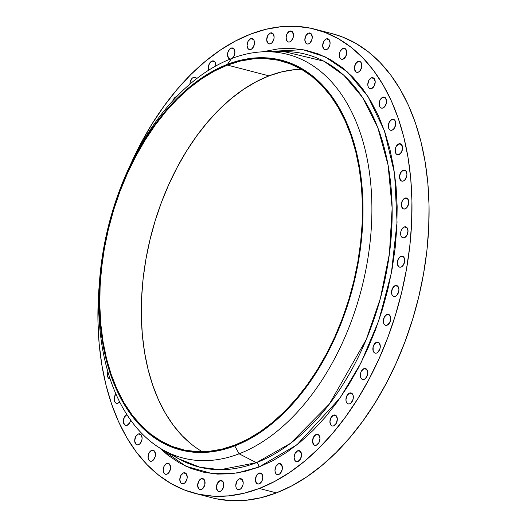 <?xml version="1.0" encoding="UTF-8"?>
<svg xmlns="http://www.w3.org/2000/svg" width="527" height="527" viewBox="0 0 527 527"><rect width="100%" height="100%" fill="white"/><g stroke="black" fill="none" stroke-linecap="round" stroke-linejoin="round"><path stroke-width="0.79" d="M201.459 489.438A5.659 3.537 104.5 0 1 199.937 489.557A5.659 3.537 104.5 0 1 197.711 484.353A5.659 3.537 104.5 0 1 201.255 478.714L204.054 479.438L201.255 478.714L198.666 481.296L197.651 485.505L198.811 488.878L200.036 489.576L201.459 489.438L202.875 488.483L204.825 484.814L204.746 480.703L203.909 479.274L202.684 478.575L201.255 478.714A5.659 3.537 104.5 0 1 202.776 478.595A5.659 3.537 104.5 0 1 205.003 483.799A5.659 3.537 104.5 0 1 201.459 489.438L201.459 489.438M183.613 483.654A5.659 3.537 104.5 0 1 182.085 483.766A5.659 3.537 104.5 0 1 179.859 478.569A5.659 3.537 104.5 0 1 183.403 472.923L186.202 473.654L183.403 472.923L180.814 475.506L179.799 479.715L180.959 483.094L182.184 483.793L183.613 483.654L185.023 482.699L186.973 479.023L187.217 476.863L186.057 473.49L184.832 472.791L183.403 472.923A5.659 3.537 104.5 0 1 184.924 472.811A5.659 3.537 104.5 0 1 187.151 478.015A5.659 3.537 104.5 0 1 183.613 483.654L183.613 483.654M166.98 474.155A5.659 3.537 104.5 0 1 165.458 474.267A5.659 3.537 104.5 0 1 163.232 469.063A5.659 3.537 104.5 0 1 166.776 463.424L169.575 464.149L166.776 463.424L164.187 466.006L163.172 470.216L163.495 472.159L164.332 473.589L165.557 474.293L166.98 474.155L168.39 473.2L170.34 469.524L170.583 467.363L169.424 463.991L168.199 463.286L166.776 463.424A5.659 3.537 104.5 0 1 168.297 463.312A5.659 3.537 104.5 0 1 170.524 468.516A5.659 3.537 104.5 0 1 166.98 474.155M151.862 461.105A5.659 3.537 104.5 0 1 150.34 461.217A5.659 3.537 104.5 0 1 148.113 456.013A5.659 3.537 104.5 0 1 151.651 450.374L154.451 451.099L151.651 450.374L149.062 452.957L148.047 457.166L149.207 460.539L150.432 461.237L151.862 461.105L153.271 460.15L155.221 456.474L155.465 454.314L154.306 450.941L153.08 450.236L151.651 450.374A5.659 3.537 104.5 0 1 153.173 450.262A5.659 3.537 104.5 0 1 155.406 455.466A5.659 3.537 104.5 0 1 151.862 461.105M138.502 444.722A5.659 3.537 104.5 0 1 136.98 444.841A5.659 3.537 104.5 0 1 134.754 439.637A5.659 3.537 104.5 0 1 138.298 433.998L141.098 434.722L138.298 433.998L135.709 436.58L134.695 440.789L135.854 444.162L137.079 444.86L138.502 444.722L139.912 443.774L141.862 440.098L142.106 437.937L140.946 434.558L139.721 433.859L138.298 433.998A5.659 3.537 104.5 0 1 139.82 433.886A5.659 3.537 104.5 0 1 142.046 439.083A5.659 3.537 104.5 0 1 138.502 444.722M126.935 414.571L124.346 417.153L123.331 421.363L124.491 424.736L125.716 425.441L127.139 425.302A5.659 3.537 104.5 0 1 125.617 425.414A5.659 3.537 104.5 0 1 123.384 420.256A5.659 3.537 104.5 0 1 126.882 414.597M117.969 403.162A5.659 3.537 104.5 0 1 116.447 403.274A5.659 3.537 104.5 0 1 114.168 399.545A5.659 3.537 104.5 0 1 115.868 393.932L114.399 397.062L114.478 401.166L115.314 402.602L116.539 403.3L117.969 403.162L119.642 401.923A5.659 3.537 104.5 0 1 117.969 403.162M110.084 378.867A5.659 3.537 104.5 0 1 109.616 378.801A5.659 3.537 104.5 0 1 107.837 371.687L107.33 374.75L107.653 376.693L108.49 378.122L110.084 378.873M173.06 100.505A5.659 3.537 104.5 0 1 176.183 96.704L174.773 97.66L173.06 100.505M189.944 84.122A5.659 3.537 104.5 0 1 193.547 77.357L196.347 78.082L193.547 77.357L192.138 78.312L190.188 81.988L189.944 84.149M208.804 70.117A5.659 3.537 104.5 0 1 211.966 61.066L214.766 61.791L211.966 61.066L209.377 63.648L208.363 67.858L208.804 70.117M230.411 59.024A5.659 3.537 104.5 0 1 229.805 58.952A5.659 3.537 104.5 0 1 227.572 53.747A5.659 3.537 104.5 0 1 231.116 48.109L233.916 48.833L231.116 48.109L229.706 49.064L227.756 52.74L227.512 54.9L228.672 58.273L230.411 59.024M250.878 49.439A5.659 3.537 104.5 0 1 249.357 49.551A5.659 3.537 104.5 0 1 247.13 44.347A5.659 3.537 104.5 0 1 250.674 38.708L253.474 39.433L250.674 38.708L248.085 41.29L247.071 45.5L248.23 48.873L249.455 49.571L250.878 49.439L252.295 48.484L254.245 44.808L254.166 40.704L253.329 39.275L252.104 38.57L250.674 38.708A5.659 3.537 104.5 0 1 252.196 38.596A5.659 3.537 104.5 0 1 254.422 43.794A5.659 3.537 104.5 0 1 250.878 49.439M270.509 43.754A5.659 3.537 104.5 0 1 268.987 43.866A5.659 3.537 104.5 0 1 266.761 38.662A5.659 3.537 104.5 0 1 270.305 33.023L273.098 33.748L270.305 33.023L267.716 35.605L266.702 39.815L267.861 43.188L269.086 43.886L270.509 43.754L271.919 42.799L273.869 39.123L274.112 36.962L272.953 33.59L271.728 32.885L270.305 33.023A5.659 3.537 104.5 0 1 271.827 32.911A5.659 3.537 104.5 0 1 274.053 38.115A5.659 3.537 104.5 0 1 270.509 43.754L270.509 43.754M286.411 48.359L286.965 48.352A5.659 3.537 -75.5 0 0 286.958 48.352M289.876 41.883A5.659 3.537 104.5 0 1 288.355 41.995A5.659 3.537 104.5 0 1 286.128 36.791A5.659 3.537 104.5 0 1 289.666 31.152L292.465 31.877L289.666 31.152L287.077 33.735L286.062 37.944L287.222 41.317L288.447 42.015L289.876 41.883L291.286 40.928L293.236 37.252L293.48 35.092L292.32 31.719L291.095 31.014L289.666 31.152A5.659 3.537 104.5 0 1 291.187 31.04A5.659 3.537 104.5 0 1 293.42 36.244A5.659 3.537 104.5 0 1 289.876 41.883L289.876 41.883M308.644 43.853A5.659 3.537 104.5 0 1 307.122 43.972A5.659 3.537 104.5 0 1 304.896 38.767A5.659 3.537 104.5 0 1 308.433 33.129L311.233 33.853L308.433 33.129L305.844 35.711L304.83 39.92L305.989 43.293L307.215 43.991L308.644 43.853L310.054 42.904L312.004 39.229L312.248 37.068L311.088 33.688L309.863 32.99L308.433 33.129A5.659 3.537 104.5 0 1 309.962 33.017A5.659 3.537 104.5 0 1 312.188 38.214A5.659 3.537 104.5 0 1 308.644 43.853L308.644 43.853M326.496 49.643A5.659 3.537 104.5 0 1 324.968 49.755A5.659 3.537 104.5 0 1 322.741 44.558A5.659 3.537 104.5 0 1 326.285 38.919L329.085 39.644L326.285 38.919L323.697 41.495L322.682 45.704L323.841 49.083L325.067 49.782L326.496 49.643L327.906 48.688L329.856 45.012L330.1 42.852L328.94 39.479L327.715 38.781L326.285 38.919A5.659 3.537 104.5 0 1 327.807 38.8A5.659 3.537 104.5 0 1 330.034 44.004A5.659 3.537 104.5 0 1 326.496 49.643M339.559 53.029L339.632 57.153L340.468 58.583L341.694 59.281L343.123 59.143A5.659 3.537 104.5 0 1 341.601 59.255A5.659 3.537 104.5 0 1 339.375 54.057A5.659 3.537 104.5 0 1 342.919 48.418L345.712 49.143L342.919 48.418L340.323 50.994L339.559 53.029M358.241 72.192A5.659 3.537 104.5 0 1 356.72 72.311A5.659 3.537 104.5 0 1 354.493 67.107A5.659 3.537 104.5 0 1 358.037 61.468L360.837 62.193L358.037 61.468L355.448 64.044L354.434 68.26L355.593 71.632L356.819 72.331L358.241 72.192L359.658 71.237L361.608 67.561L361.529 63.457L360.692 62.028L359.467 61.33L358.037 61.468A5.659 3.537 104.5 0 1 359.559 61.349A5.659 3.537 104.5 0 1 361.786 66.554A5.659 3.537 104.5 0 1 358.241 72.192M371.601 88.569A5.659 3.537 104.5 0 1 370.079 88.688A5.659 3.537 104.5 0 1 367.853 83.483A5.659 3.537 104.5 0 1 371.397 77.844L374.19 78.569L371.397 77.844L368.801 80.427L367.793 84.636L368.116 86.58L368.953 88.009L370.178 88.707L371.601 88.569L374.19 85.993L375.204 81.784L374.045 78.404L372.82 77.706L371.397 77.844A5.659 3.537 104.5 0 1 372.918 77.726A5.659 3.537 104.5 0 1 375.145 82.93A5.659 3.537 104.5 0 1 371.601 88.569M382.964 107.995A5.659 3.537 104.5 0 1 381.443 108.107A5.659 3.537 104.5 0 1 379.216 102.91A5.659 3.537 104.5 0 1 382.76 97.271L385.553 97.996L382.76 97.271L380.165 99.847L379.394 101.895L379.473 106.006L380.31 107.436L381.535 108.134L382.964 107.995L384.374 107.04L386.324 103.364L386.568 101.204L385.408 97.831L384.183 97.133L382.76 97.271A5.659 3.537 104.5 0 1 384.282 97.152A5.659 3.537 104.5 0 1 386.508 102.357A5.659 3.537 104.5 0 1 382.964 107.995L382.964 107.995M392.134 130.136A5.659 3.537 104.5 0 1 390.612 130.248A5.659 3.537 104.5 0 1 388.386 125.051A5.659 3.537 104.5 0 1 391.93 119.405L394.73 120.136L391.93 119.405L389.341 121.987L388.327 126.197L388.649 128.14L389.486 129.57L390.711 130.274L392.134 130.136L393.55 129.181L395.5 125.505L395.421 121.401L394.585 119.972L393.359 119.273L391.93 119.405A5.659 3.537 104.5 0 1 393.452 119.293A5.659 3.537 104.5 0 1 395.678 124.497A5.659 3.537 104.5 0 1 392.134 130.136M398.965 154.609A5.659 3.537 104.5 0 1 397.444 154.727A5.659 3.537 104.5 0 1 395.217 149.523A5.659 3.537 104.5 0 1 398.761 143.884L401.554 144.609L398.761 143.884L396.166 146.46L395.395 148.515L395.474 152.619L396.311 154.049L397.536 154.747L398.965 154.609L401.554 152.033L402.569 147.817L401.409 144.444L400.184 143.746L398.761 143.884A5.659 3.537 104.5 0 1 400.283 143.766A5.659 3.537 104.5 0 1 402.509 148.97A5.659 3.537 104.5 0 1 398.965 154.609M220.227 491.414A5.659 3.537 104.5 0 1 218.705 491.533A5.659 3.537 104.5 0 1 216.478 486.329A5.659 3.537 104.5 0 1 220.022 480.69L222.822 481.414L220.022 480.69L217.434 483.266L216.419 487.482L217.579 490.854L218.804 491.553L220.227 491.414L221.643 490.459L223.593 486.783L223.514 482.679L222.677 481.25L221.452 480.552L220.022 480.69A5.659 3.537 104.5 0 1 221.544 480.571A5.659 3.537 104.5 0 1 223.771 485.775A5.659 3.537 104.5 0 1 220.227 491.414M239.594 489.543A5.659 3.537 104.5 0 1 238.072 489.662A5.659 3.537 104.5 0 1 235.846 484.458A5.659 3.537 104.5 0 1 239.39 478.819L242.183 479.544L239.39 478.819L236.794 481.395L235.786 485.611L236.109 487.554L236.946 488.984L238.171 489.682L239.594 489.543L241.004 488.588L242.954 484.912L243.197 482.752L242.038 479.379L240.813 478.681L239.39 478.819A5.659 3.537 104.5 0 1 240.911 478.7A5.659 3.537 104.5 0 1 243.138 483.905A5.659 3.537 104.5 0 1 239.594 489.543L239.594 489.543M259.225 483.858A5.659 3.537 104.5 0 1 257.703 483.977A5.659 3.537 104.5 0 1 255.476 478.773A5.659 3.537 104.5 0 1 259.014 473.134L261.814 473.859L259.014 473.134L256.425 475.71L255.411 479.926L256.57 483.299L257.795 483.997L259.225 483.858L261.814 481.283L262.828 477.067L261.669 473.694L260.443 472.996L259.014 473.134A5.659 3.537 104.5 0 1 260.542 473.015A5.659 3.537 104.5 0 1 262.769 478.22A5.659 3.537 104.5 0 1 259.225 483.858M278.783 474.458A5.659 3.537 104.5 0 1 277.255 474.577A5.659 3.537 104.5 0 1 275.028 469.373A5.659 3.537 104.5 0 1 278.572 463.734L281.372 464.458L278.572 463.734L275.983 466.309L274.969 470.519L275.292 472.469L276.128 473.898L277.354 474.596L278.783 474.458L280.193 473.503L282.143 469.827L282.386 467.666L281.227 464.294L280.002 463.595L278.572 463.734A5.659 3.537 104.5 0 1 280.094 463.615A5.659 3.537 104.5 0 1 282.32 468.819A5.659 3.537 104.5 0 1 278.783 474.458L278.783 474.458M297.933 461.5A5.659 3.537 104.5 0 1 296.411 461.619A5.659 3.537 104.5 0 1 294.185 456.415A5.659 3.537 104.5 0 1 297.722 450.776L300.522 451.501L297.722 450.776L295.133 453.352L294.119 457.568L295.278 460.941L296.503 461.639L297.933 461.5L300.522 458.925L301.536 454.709L300.377 451.336L299.152 450.638L297.722 450.776A5.659 3.537 104.5 0 1 299.25 450.657A5.659 3.537 104.5 0 1 301.477 455.862A5.659 3.537 104.5 0 1 297.933 461.5M316.352 445.21A5.659 3.537 104.5 0 1 314.823 445.328A5.659 3.537 104.5 0 1 312.597 440.124A5.659 3.537 104.5 0 1 316.141 434.485L318.94 435.21L316.141 434.485L313.552 437.061L312.537 441.277L313.697 444.65L314.922 445.348L316.352 445.21L318.94 442.634L319.955 438.418L318.795 435.045L317.57 434.347L316.141 434.485A5.659 3.537 104.5 0 1 317.662 434.367A5.659 3.537 104.5 0 1 319.889 439.571A5.659 3.537 104.5 0 1 316.352 445.21L316.352 445.21M333.716 425.862A5.659 3.537 104.5 0 1 332.194 425.981A5.659 3.537 104.5 0 1 329.968 420.777A5.659 3.537 104.5 0 1 333.512 415.138L336.312 415.862L333.512 415.138L330.923 417.72L329.909 421.929L331.068 425.302L332.293 426L333.716 425.862L336.305 423.286L337.32 419.077L336.16 415.698L334.935 414.999L333.512 415.138A5.659 3.537 104.5 0 1 335.034 415.026A5.659 3.537 104.5 0 1 337.26 420.223A5.659 3.537 104.5 0 1 333.716 425.862L333.716 425.862M349.737 403.794A5.659 3.537 104.5 0 1 348.215 403.906A5.659 3.537 104.5 0 1 345.989 398.708A5.659 3.537 104.5 0 1 349.533 393.07L352.332 393.794L349.533 393.07L346.944 395.645L345.929 399.855L346.252 401.805L347.089 403.234L348.314 403.932L349.737 403.794L351.153 402.839L353.103 399.163L353.024 395.059L352.188 393.629L350.962 392.931L349.533 393.07A5.659 3.537 104.5 0 1 351.054 392.951A5.659 3.537 104.5 0 1 353.281 398.155A5.659 3.537 104.5 0 1 349.737 403.794M364.144 379.374A5.659 3.537 104.5 0 1 362.622 379.493A5.659 3.537 104.5 0 1 360.396 374.289A5.659 3.537 104.5 0 1 363.94 368.65L366.733 369.374L363.94 368.65L361.344 371.232L360.573 373.281L360.652 377.385L361.489 378.814L362.714 379.512L364.144 379.374L365.554 378.426L367.503 374.75L367.747 372.589L366.588 369.21L365.363 368.511L363.94 368.65A5.659 3.537 104.5 0 1 365.461 368.538A5.659 3.537 104.5 0 1 367.688 373.735A5.659 3.537 104.5 0 1 364.144 379.374M376.68 353.031A5.659 3.537 104.5 0 1 375.158 353.149A5.659 3.537 104.5 0 1 372.932 347.945A5.659 3.537 104.5 0 1 376.476 342.306L379.269 343.031L376.476 342.306L373.88 344.882L373.109 346.931L373.188 351.041L374.025 352.471L375.25 353.169L376.68 353.031L378.09 352.076L380.039 348.4L380.283 346.239L379.124 342.866L377.899 342.168L376.476 342.306A5.659 3.537 104.5 0 1 377.997 342.188A5.659 3.537 104.5 0 1 380.224 347.392A5.659 3.537 104.5 0 1 376.68 353.031M387.134 325.205A5.659 3.537 104.5 0 1 385.612 325.324A5.659 3.537 104.5 0 1 383.386 320.12A5.659 3.537 104.5 0 1 386.93 314.481L389.723 315.205L386.93 314.481L384.335 317.063L383.327 321.272L383.643 323.216L384.486 324.645L385.705 325.343L387.134 325.205L389.723 322.629L390.738 318.42L389.578 315.041L388.353 314.342L386.93 314.481A5.659 3.537 104.5 0 1 388.452 314.369A5.659 3.537 104.5 0 1 390.678 319.566A5.659 3.537 104.5 0 1 387.134 325.205M395.329 296.378A5.659 3.537 104.5 0 1 393.807 296.497A5.659 3.537 104.5 0 1 391.581 291.293A5.659 3.537 104.5 0 1 395.125 285.654L397.918 286.378L395.125 285.654L392.529 288.236L391.521 292.445L391.844 294.389L392.681 295.818L393.9 296.517L395.329 296.378L396.739 295.43L398.689 291.754L398.932 289.593L397.773 286.214L396.548 285.515L395.125 285.654A5.659 3.537 104.5 0 1 396.647 285.542A5.659 3.537 104.5 0 1 398.873 290.739A5.659 3.537 104.5 0 1 395.329 296.378M401.126 267.044A5.659 3.537 104.5 0 1 399.604 267.163A5.659 3.537 104.5 0 1 397.378 261.959A5.659 3.537 104.5 0 1 400.915 256.32L403.715 257.044L400.915 256.32L398.326 258.902L397.312 263.111L398.471 266.484L399.697 267.182L401.126 267.044L402.536 266.095L404.486 262.42L404.729 260.259L403.57 256.88L402.345 256.181L400.915 256.32A5.659 3.537 104.5 0 1 402.437 256.208A5.659 3.537 104.5 0 1 404.67 261.405A5.659 3.537 104.5 0 1 401.126 267.044L401.126 267.044M404.42 237.703A5.659 3.537 104.5 0 1 402.898 237.822A5.659 3.537 104.5 0 1 400.672 232.618A5.659 3.537 104.5 0 1 404.216 226.979L407.009 227.704L404.216 226.979L401.62 229.561L400.849 231.61L400.928 235.714L401.765 237.143L402.99 237.842L404.42 237.703L407.009 235.128L408.023 230.918L406.864 227.539L405.638 226.841L404.216 226.979A5.659 3.537 104.5 0 1 405.737 226.867A5.659 3.537 104.5 0 1 407.964 232.064A5.659 3.537 104.5 0 1 404.42 237.703M403.333 181.005A5.659 3.537 104.5 0 1 401.811 181.117A5.659 3.537 104.5 0 1 399.578 175.913A5.659 3.537 104.5 0 1 403.122 170.274L405.922 170.998L403.122 170.274L400.533 172.856L399.519 177.065L400.678 180.438L401.903 181.136L403.333 181.005L404.743 180.05L406.692 176.374L406.936 174.213L405.777 170.84L404.552 170.135L403.122 170.274A5.659 3.537 104.5 0 1 404.644 170.162A5.659 3.537 104.5 0 1 406.87 175.366A5.659 3.537 104.5 0 1 403.333 181.005M405.158 208.857A5.659 3.537 104.5 0 1 403.636 208.975A5.659 3.537 104.5 0 1 401.409 203.771A5.659 3.537 104.5 0 1 404.953 198.132L407.753 198.857L404.953 198.132L402.364 200.715L401.35 204.924L402.509 208.297L403.735 208.995L405.158 208.857L406.567 207.908L408.517 204.232L408.761 202.072L407.602 198.692L406.376 197.994L404.953 198.132A5.659 3.537 104.5 0 1 406.475 198.02A5.659 3.537 104.5 0 1 408.702 203.218A5.659 3.537 104.5 0 1 405.158 208.857L405.158 208.857M170.946 453.879L178.567 458.714A213.178 133.285 -75.5 0 1 170.886 453.859L178.567 458.714L199.825 467.218L220.293 469.709L256.385 462.68A4.045 2.879 -111.1 0 1 258.902 467.067L237.064 473.022L212.48 473.687L186.024 466.303L159.569 447.891L167.79 455.084L179.226 462.798L191.4 468.575L204.18 472.35L217.447 474.096L231.083 473.793L244.943 471.441L258.902 467.067L272.821 460.703L286.569 452.429L300.008 442.311L313.018 430.447L325.469 416.956L337.24 401.969L348.215 385.626L358.301 368.083L367.385 349.506L375.382 330.086L382.227 310.008L387.846 289.455L392.18 268.632L395.191 247.736L396.857 226.972L397.154 206.538L396.08 186.63L393.649 167.441L389.888 149.161L384.815 131.954L378.498 115.999L370.995 101.441L362.372 88.417L352.708 77.067L342.109 67.482L330.666 59.768L318.499 53.998L305.719 50.217L292.445 48.471L278.816 48.78L262.176 51.844L302.86 49.663L325.231 56.903L347.53 72.054L367.978 96.513L384.394 130.729L394.591 173.581L397.048 222.249L391.436 272.696L378.742 320.745L360.87 363.123L340.047 398.023L296.925 444.821L258.902 467.067A4.045 2.879 68.9 0 0 256.385 462.68A213.178 133.285 -75.5 0 0 391.475 233.086A213.178 133.285 -75.5 0 0 284.046 51.6L266.142 51.725A208.508 130.367 104.5 0 1 371.225 229.232A208.508 130.367 104.5 0 1 239.093 453.793A208.508 130.367 -75.5 0 0 371.851 203.626A208.508 130.367 -75.5 0 0 231.505 58.596L227.466 64.334A201.307 125.867 104.5 0 1 362.971 204.357A201.307 125.867 104.5 0 1 234.792 445.888L239.093 453.793L256.385 462.68L239.093 453.793A208.508 130.367 104.5 0 1 162.975 449.92A208.508 130.367 104.5 0 1 103.463 249.482A208.508 130.367 104.5 0 1 231.505 58.596A208.508 130.367 104.5 0 1 266.142 51.725M301.444 69.268A200.504 125.36 -75.5 0 0 269.014 75.862L227.48 65.098A200.504 125.36 104.5 0 1 281.418 61.02A200.504 125.36 104.5 0 1 360.31 245.345A200.504 125.36 104.5 0 1 234.778 445.124L247.631 439.254L260.325 431.613L272.736 422.272L284.751 411.317L296.246 398.86L307.116 385.02L317.254 369.921L326.556 353.729L334.948 336.575L342.339 318.644L348.657 300.1L353.841 281.122L357.846 261.893L360.626 242.604L362.161 223.428L362.438 204.562L361.45 186.183L359.203 168.462L355.725 151.578L351.048 135.696L345.211 120.96L338.281 107.515L330.317 95.492L321.398 85.005L311.609 76.158L301.049 69.037L289.81 63.708L278.006 60.216L265.753 58.609L253.164 58.892L240.371 61.06L227.48 65.098L214.627 70.967L201.933 78.615L189.522 87.956L177.507 98.911L166.012 111.368L155.142 125.209L145.004 140.301L135.696 156.499L127.31 173.647L119.919 191.578L113.601 210.121L108.417 229.1L104.412 248.329L101.632 267.624L100.09 286.8L99.82 305.667L100.809 324.046L103.055 341.766L106.533 358.643L111.21 374.532L117.04 389.269L123.977 402.714L131.941 414.736L140.861 425.217L150.643 434.064L161.209 441.185L172.448 446.521L184.246 450.005L196.505 451.619L209.087 451.336L221.887 449.162L234.778 445.124A200.504 125.36 104.5 0 1 180.84 449.202A200.504 125.36 104.5 0 1 101.948 264.883A200.504 125.36 104.5 0 1 227.48 65.098L269.014 75.862A200.504 125.36 -75.5 0 0 146.005 258.744A200.504 125.36 -75.5 0 0 202.348 451.725M194.825 493.331A239.713 149.879 104.5 0 1 99.28 284.6L98.285 299.165L97.956 321.72L99.142 343.696L101.823 364.882L105.986 385.066L111.579 404.057L118.555 421.672L126.842 437.746L136.361 452.12L147.026 464.656L158.726 475.235L171.354 483.746L184.793 490.123L198.903 494.293L213.554 496.217L228.599 495.881L243.902 493.285L259.31 488.457A239.713 149.879 104.5 0 1 194.825 493.331L211.926 497.765A239.713 149.879 -75.5 0 0 276.411 492.89L259.31 488.457L274.679 481.441L289.857 472.297L304.698 461.132L319.059 448.036L332.8 433.141L345.798 416.593L357.912 398.55L369.045 379.183L379.071 358.683L387.905 337.24L395.461 315.074L401.66 292.38L406.442 269.396L409.775 246.326L411.613 223.402L411.936 200.846L410.757 178.87L408.069 157.685L403.913 137.501L398.32 118.509L391.344 100.894L383.057 84.821L373.538 70.447L362.872 57.911L351.173 47.338L338.538 38.82L325.106 32.443L310.996 28.274L296.345 26.35L281.299 26.686L265.997 29.281L250.588 34.11L235.22 41.132L220.042 50.269L205.201 61.442L190.84 74.531L177.098 89.425L164.101 105.973L151.987 124.023L140.854 143.384L130.189 165.313A239.713 149.879 104.5 0 1 250.588 34.11L250.588 34.11A239.713 149.879 104.5 0 1 315.074 29.235A239.713 149.879 104.5 0 1 409.393 249.6A239.713 149.879 104.5 0 1 259.31 488.457L276.411 492.89A239.713 149.879 -75.5 0 0 426.495 254.034A239.713 149.879 -75.5 0 0 332.175 33.669L315.074 29.235M127.139 425.302L129.734 422.72L130.617 420.098A5.659 3.537 104.5 0 1 127.139 425.302M176.795 96.54L176.183 96.704A5.659 3.537 104.5 0 1 176.789 96.54M196.709 78.609L194.977 77.219L193.547 77.357A5.659 3.537 104.5 0 1 195.069 77.245A5.659 3.537 104.5 0 1 196.709 78.609M215.734 66.007L215.457 63.062L214.621 61.633L213.395 60.928L211.966 61.066A5.659 3.537 104.5 0 1 213.488 60.954A5.659 3.537 104.5 0 1 215.734 66.007M232.242 58.313L233.916 56.257L234.93 52.048L233.771 48.675L232.545 47.97L231.116 48.109A5.659 3.537 104.5 0 1 232.638 47.997A5.659 3.537 104.5 0 1 234.923 52.509A5.659 3.537 104.5 0 1 232.242 58.313M343.123 59.143L345.712 56.56L346.726 52.351L345.567 48.978L344.342 48.28L342.919 48.418A5.659 3.537 104.5 0 1 344.441 48.3A5.659 3.537 104.5 0 1 346.667 53.504A5.659 3.537 104.5 0 1 343.123 59.143M162.975 449.92L178.567 458.714A213.178 133.285 -75.5 0 0 256.385 462.68L290.522 443.319L329.316 404.104L366.225 339.586L380.369 298.46L389.42 253.691L392.141 208.145L388.096 165.122L377.787 127.547L362.51 97.396L343.973 75.394L323.855 61.178L284.046 51.6M231.505 58.596A208.508 130.367 -75.5 0 0 98.747 308.763A208.508 130.367 -75.5 0 0 239.093 453.793L234.792 445.888A201.307 125.867 104.5 0 1 99.287 305.871A201.307 125.867 104.5 0 1 227.466 64.334L231.505 58.596M234.792 445.888L221.854 449.946L209.002 452.126L196.36 452.41L184.061 450.796L172.21 447.291L160.926 441.936L150.32 434.788L140.492 425.902L131.539 415.375L123.542 403.307L116.586 389.809L110.723 375.013L106.026 359.065L102.534 342.115L100.282 324.322L99.287 305.871L99.563 286.925L101.105 267.676L103.905 248.303L107.923 228.995L113.127 209.944L119.471 191.321L126.888 173.317L135.314 156.104L144.661 139.839L154.839 124.682L165.748 110.789L177.289 98.279L189.351 87.284L201.815 77.904L214.561 70.229L227.466 64.334L240.404 60.276L253.256 58.095L265.891 57.818L278.197 59.432L290.048 62.937L301.332 68.286L311.938 75.44L321.76 84.32L330.719 94.847L338.716 106.922L345.672 120.419L351.529 135.215L356.226 151.163L359.724 168.113L361.977 185.899L362.971 204.357L362.695 223.303L361.147 242.552L358.353 261.919L354.335 281.227L349.124 300.285L342.787 318.901L335.363 336.905L326.944 354.124L317.597 370.389L307.419 385.54L296.51 399.44L284.969 411.943L272.907 422.944L260.443 432.324L247.697 439.999L234.792 445.888M192.177 444.828L182.388 435.981L173.469 425.493L165.511 413.471L158.574 400.026L152.744 385.29L148.067 369.407L144.589 352.523L142.343 334.81L141.348 316.424L141.625 297.557L143.16 278.388L145.946 259.093L149.951 239.864L155.136 220.885L161.453 202.342L168.844 184.41L177.23 167.263L186.538 151.065L196.676 135.973L207.546 122.126L219.041 109.669L231.05 98.72L243.467 89.373L256.162 81.731L269.014 75.862L281.899 71.824L294.698 69.65M216.004 498.726L230.655 500.65L245.701 500.314L261.003 497.719L276.411 492.89L291.78 485.868L306.958 476.731L321.799 465.558L336.16 452.469L349.902 437.575L362.899 421.027L375.013 402.977L386.146 383.616L396.172 363.11L405.006 341.674L412.562 319.5L418.761 296.813L423.55 273.823L426.877 250.76L428.714 227.835L429.044 205.28L427.858 183.304L425.177 162.118L421.014 141.934L415.421 122.943L408.445 105.328L400.158 89.254L390.639 74.88L379.974 62.344L368.274 51.765L355.646 43.254L342.207 36.877L332.036 33.629M165.886 453.556L170.28 454.689"/></g></svg>
